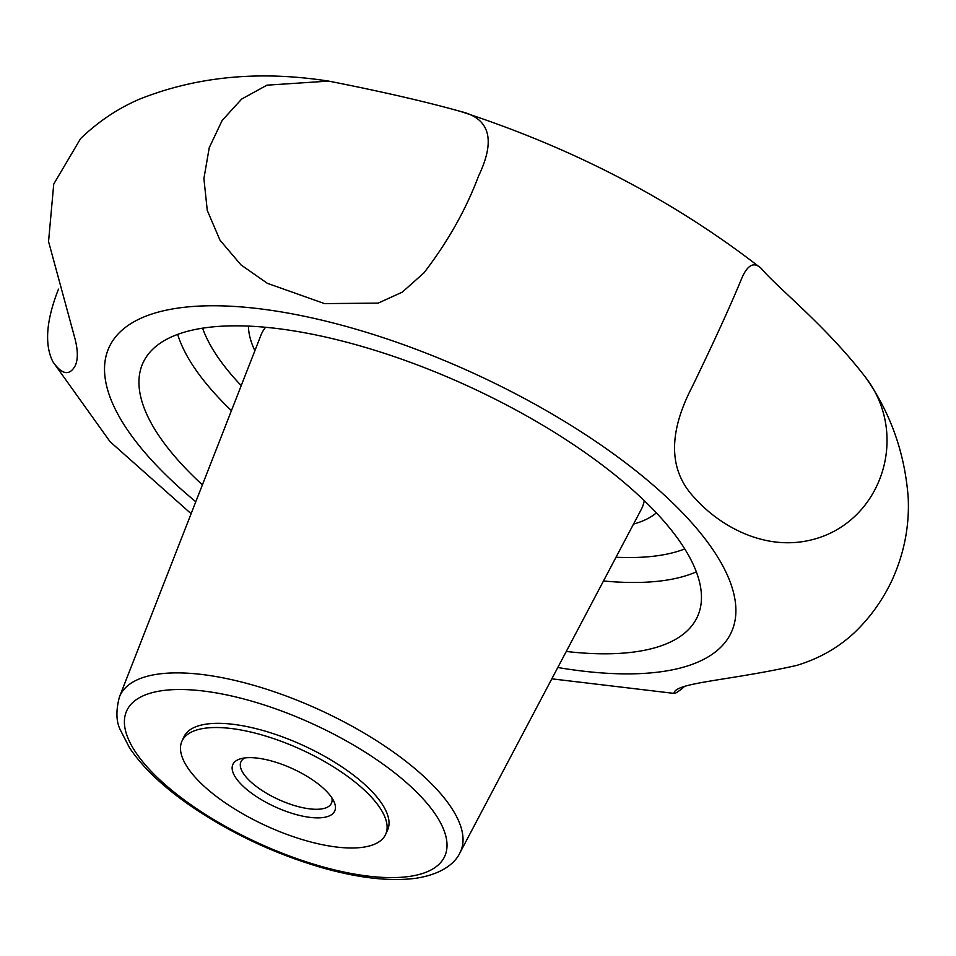 <?xml version="1.0" encoding="UTF-8"?>
<svg xmlns="http://www.w3.org/2000/svg" width="956" height="956" viewBox="0 0 956 956"><rect width="100%" height="100%" fill="white"/><g stroke="black" fill="none" stroke-linecap="round" stroke-linejoin="round"><path stroke-width="1.43" d="M181.963 741.139L183.887 736.945A111.995 41.956 24.6 0 1 303.183 745.417A111.995 41.956 24.6 0 1 387.55 830.19L385.627 834.385A111.995 41.956 24.6 0 1 223.023 801.307A111.995 41.956 24.6 0 1 181.963 741.139A111.995 41.956 24.6 0 1 301.26 749.612A111.995 41.956 24.6 0 1 385.627 834.385M331.851 797.782A49.772 18.642 24.6 0 1 331.457 803.231A49.772 18.642 24.6 0 1 259.184 788.533A49.772 18.642 24.6 0 1 240.936 761.801A49.772 18.642 24.6 0 1 244.808 757.941M253.412 794.532A55.998 20.972 24.6 0 1 240.745 758.729A55.998 20.972 24.6 0 1 292.524 768.684A55.998 20.972 24.6 0 1 333.895 801.379A55.998 20.972 24.6 0 1 312.708 817.655A55.998 20.972 24.6 0 1 253.412 794.532M865.515 377.285C825.817 325.614 776.595 287.063 761.251 268.409C753.603 261.024 746.744 265.206 740.685 280.945C729.344 308.167 713.296 343.216 692.55 386.081C667.658 433.761 668.591 471.296 695.347 498.662C718.47 524.521 762.494 551.026 809.601 540.319C880.835 524.378 910.901 436.02 865.515 377.285C890.586 412.884 904.806 453.001 908.2 497.61C909.526 525.908 904.197 553.333 892.199 579.886C882.699 600.141 869.996 617.839 854.078 632.98C837.767 648.048 818.539 658.887 796.408 665.495C728.592 680.708 675.928 682.476 674.004 693.052L674.243 693.423C675.366 693.578 678.569 691.475 683.851 687.113M423.962 272.854C447.814 241.796 465.99 209.567 478.49 176.179C495.913 139.911 489.926 118.329 460.517 111.434C425.324 101.587 381.372 91.477 328.637 81.105L266.975 85.168L241.701 99.03L222.162 120.444L209.245 147.69L203.903 178.569L207.273 210.44L220.011 240.219L241.008 264.92L267.322 283.299L324.514 303.602L378.158 303.124L402.297 292.13L423.962 272.854M58.483 289.142C46.163 320.451 44.311 344.674 52.927 361.822C62.08 374.8 69.525 376.067 75.273 365.622C78.32 358.906 77.962 349 74.21 335.903L48.553 241.545L53.739 184.078L80.579 138.596C98.026 121.818 117.385 108.793 138.68 99.508C196.064 76.444 259.387 70.302 328.637 81.105M202.397 484.871A304.88 114.206 24.6 0 1 144.057 360.735A304.88 114.206 24.6 0 1 467.747 385.973A304.88 114.206 24.6 0 1 698.358 614.517A304.88 114.206 24.6 0 1 566.263 651.466M190.83 804.701A174.852 65.498 24.6 0 1 220.191 693.626A174.852 65.498 24.6 0 1 446.129 852.358A174.852 65.498 24.6 0 1 190.83 804.701M119.404 697.032C115.819 710.738 116.13 721.708 120.337 729.942L129.466 747.688C142.193 766.784 161.863 785.689 188.475 804.402C229.022 832.401 273.512 853.493 321.957 867.69C358.428 878.05 389.582 881.599 415.418 878.337C442.532 874.274 455.319 862.73 459.896 852.919A187.28 70.158 -155.4 0 0 391.9 750.974A187.28 70.158 -155.4 0 0 119.404 697.032L260.928 335.245A209.209 78.368 24.6 0 1 265.577 327.287M644.272 500.669A209.209 78.368 24.6 0 1 641.285 509.393L459.896 852.919M254.87 350.721A227.851 85.359 24.6 0 1 248.429 326.115M656.366 512.882A227.851 85.359 24.6 0 1 633.529 524.091M195.789 501.757A342.212 128.2 24.6 0 1 224.062 305.944A342.212 128.2 24.6 0 1 687.567 518.152A342.212 128.2 24.6 0 1 557.802 667.503M241.223 385.627A281.948 105.626 24.6 0 1 202.6 328.183M684.747 548.935A281.948 105.626 24.6 0 1 616.034 557.229M177.673 334.397A300.59 112.605 -155.4 0 0 231.436 410.65M603.487 580.985A300.59 112.605 -155.4 0 0 696.327 571.867M551.815 678.832L674.243 693.423M761.251 268.409C674.016 200.617 573.767 148.288 460.517 111.434M52.927 361.822L110.048 441.66L191.116 513.707M692.55 386.081L693.196 384.659"/></g></svg>
